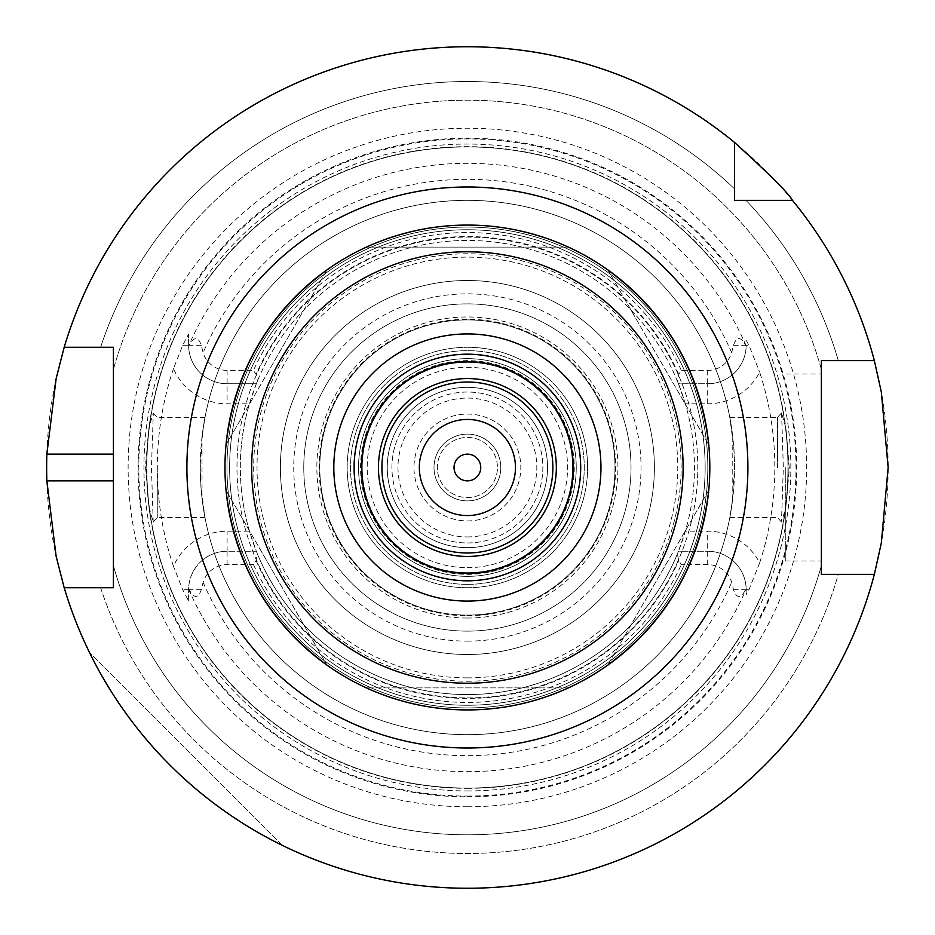 <?xml version="1.0" encoding="UTF-8"?>
<svg xmlns="http://www.w3.org/2000/svg" width="935" height="935" viewBox="0 0 935 935"><rect width="100%" height="100%" fill="white"/><g stroke="black" fill="none" stroke-linecap="round" stroke-linejoin="round"><path stroke-width="0.7" stroke-dasharray="4.67 3.51" d="M327.028 665.159L226.025 490.232L327.028 665.159C268.076 621.448 234.416 563.139 226.025 490.232A242.434 242.434 0 0 0 327.028 665.159M226.025 444.768L327.028 269.841C268.076 313.552 234.416 371.861 226.025 444.768L327.028 269.841A242.434 242.434 0 0 0 226.025 444.768M568.386 247.109C501.055 217.913 433.723 217.913 366.391 247.109C433.723 217.913 501.055 217.913 568.386 247.109L366.391 247.109L568.386 247.109A242.434 242.434 0 0 0 366.391 247.109M607.762 269.841L708.753 444.768C700.373 371.861 666.713 313.552 607.762 269.841L708.753 444.768A242.434 242.434 0 0 0 607.762 269.841M708.753 490.232L607.762 665.159C666.713 621.448 700.373 563.139 708.753 490.232L607.762 665.159A242.434 242.434 0 0 0 708.753 490.232M568.386 687.891L366.391 687.891C398.485 702.465 432.157 709.805 467.395 709.934C502.633 709.805 536.304 702.465 568.386 687.891L366.391 687.891A242.434 242.434 0 0 0 568.386 687.891M467.395 707.924A240.424 240.424 0 0 0 675.608 347.282A240.424 240.424 0 0 0 259.182 347.282A240.424 240.424 0 0 0 467.395 707.924A240.424 240.424 0 0 0 675.608 347.282A240.424 240.424 0 0 0 259.182 347.282A240.424 240.424 0 0 0 467.395 707.924A240.424 240.424 0 0 0 675.608 347.282A240.424 240.424 0 0 0 259.182 347.282A240.424 240.424 0 0 0 467.395 707.924A240.424 240.424 0 0 0 675.608 347.282A240.424 240.424 0 0 0 259.182 347.282A240.424 240.424 0 0 0 467.395 707.924A240.424 240.424 0 0 0 675.608 347.282A240.424 240.424 0 0 0 259.182 347.282A240.424 240.424 0 0 0 467.395 707.924M467.395 705.259A237.759 237.759 0 0 0 673.293 348.626A237.759 237.759 0 0 0 261.484 348.626A237.759 237.759 0 0 0 467.395 705.259A237.759 237.759 0 0 0 673.293 348.626A237.759 237.759 0 0 0 261.484 348.626A237.759 237.759 0 0 0 467.395 705.259M467.395 654.5A187 187 0 0 0 629.337 374A187 187 0 0 0 305.453 374A187 187 0 0 0 467.395 654.5A187 187 0 0 0 629.337 374A187 187 0 0 0 305.453 374A187 187 0 0 0 467.395 654.5A187 187 0 0 0 629.337 374A187 187 0 0 0 305.453 374A187 187 0 0 0 467.395 654.5A187 187 0 0 0 629.337 374A187 187 0 0 0 305.453 374A187 187 0 0 0 467.395 654.5M467.395 601.076A133.576 133.576 0 0 0 583.066 400.718A133.576 133.576 0 0 0 351.712 400.718A133.576 133.576 0 0 0 467.395 601.076M467.395 618.035A150.535 150.535 0 0 0 597.757 392.233A150.535 150.535 0 0 0 337.032 392.233A150.535 150.535 0 0 0 467.395 618.035M467.395 631.125A163.625 163.625 0 0 0 609.094 385.688A163.625 163.625 0 0 0 325.696 385.688A163.625 163.625 0 0 0 467.395 631.125A163.625 163.625 0 0 0 609.094 385.688A163.625 163.625 0 0 0 325.696 385.688A163.625 163.625 0 0 0 467.395 631.125M467.395 615.101A147.601 147.601 0 0 0 595.221 393.705A147.601 147.601 0 0 0 339.569 393.705A147.601 147.601 0 0 0 467.395 615.101A147.601 147.601 0 0 0 595.221 393.705A147.601 147.601 0 0 0 339.569 393.705A147.601 147.601 0 0 0 467.395 615.101M467.395 641.141A173.641 173.641 0 0 0 617.778 380.674A173.641 173.641 0 0 0 317.012 380.674A173.641 173.641 0 0 0 467.395 641.141M467.395 615.768A148.268 148.268 0 0 0 595.794 393.366A148.268 148.268 0 0 0 338.996 393.366A148.268 148.268 0 0 0 467.395 615.768M467.395 584.375A116.875 116.875 0 0 0 568.609 409.062A116.875 116.875 0 0 0 366.181 409.062A116.875 116.875 0 0 0 467.395 584.375A116.875 116.875 0 0 0 568.609 409.062A116.875 116.875 0 0 0 366.181 409.062A116.875 116.875 0 0 0 467.395 584.375M467.395 581.032A113.532 113.532 0 0 0 565.722 410.734A113.532 113.532 0 0 0 369.068 410.734A113.532 113.532 0 0 0 467.395 581.032A113.532 113.532 0 0 0 565.722 410.734A113.532 113.532 0 0 0 369.068 410.734A113.532 113.532 0 0 0 467.395 581.032A113.532 113.532 0 0 0 565.722 410.734A113.532 113.532 0 0 0 369.068 410.734A113.532 113.532 0 0 0 467.395 581.032A113.532 113.532 0 0 0 565.722 410.734A113.532 113.532 0 0 0 369.068 410.734A113.532 113.532 0 0 0 467.395 581.032M467.395 573.026A105.526 105.526 0 0 0 558.779 414.743A105.526 105.526 0 0 0 376.01 414.743A105.526 105.526 0 0 0 467.395 573.026M467.395 556.454A88.954 88.954 0 0 0 544.427 423.029A88.954 88.954 0 0 0 390.363 423.029A88.954 88.954 0 0 0 467.395 556.454M467.395 552.982A85.482 85.482 0 0 0 541.423 424.759A85.482 85.482 0 0 0 393.366 424.759A85.482 85.482 0 0 0 467.395 552.982M467.395 480.859A13.359 13.359 0 0 0 478.965 460.826A13.359 13.359 0 0 0 455.824 460.826A13.359 13.359 0 0 0 467.395 480.859M467.395 497.549A30.049 30.049 0 0 0 493.423 452.47A30.049 30.049 0 0 0 441.367 452.47A30.049 30.049 0 0 0 467.395 497.549A30.049 30.049 0 0 0 493.423 452.47A30.049 30.049 0 0 0 441.367 452.47A30.049 30.049 0 0 0 467.395 497.549M467.395 500.891A33.391 33.391 0 0 0 496.31 450.799A33.391 33.391 0 0 0 438.48 450.799A33.391 33.391 0 0 0 467.395 500.891A33.391 33.391 0 0 0 496.31 450.799A33.391 33.391 0 0 0 438.48 450.799A33.391 33.391 0 0 0 467.395 500.891M467.395 567.674A100.174 100.174 0 0 0 554.151 417.407A100.174 100.174 0 0 0 380.639 417.407A100.174 100.174 0 0 0 467.395 567.674M467.395 576.357A108.857 108.857 0 0 0 561.666 413.071A108.857 108.857 0 0 0 373.123 413.071A108.857 108.857 0 0 0 467.395 576.357A108.857 108.857 0 0 0 561.666 413.071A108.857 108.857 0 0 0 373.123 413.071A108.857 108.857 0 0 0 467.395 576.357M467.395 573.693A106.193 106.193 0 0 0 559.352 414.404A106.193 106.193 0 0 0 375.426 414.404A106.193 106.193 0 0 0 467.395 573.693A106.193 106.193 0 0 0 559.352 414.404A106.193 106.193 0 0 0 375.426 414.404A106.193 106.193 0 0 0 467.395 573.693M467.395 520.924A53.424 53.424 0 0 0 513.666 440.782A53.424 53.424 0 0 0 421.124 440.782A53.424 53.424 0 0 0 467.395 520.924A53.424 53.424 0 0 0 513.666 440.782A53.424 53.424 0 0 0 421.124 440.782A53.424 53.424 0 0 0 467.395 520.924M781.59 412.954L783.331 467.5L781.473 521.975L785.716 508.196L789.315 468.751L786.019 428.405L781.59 412.954M777.499 467.5L777.499 417.407L777.499 467.5M732.771 436.809L732.771 498.191L729.803 517.593L732.175 502.925L734.536 467.5L733.846 448.309L729.803 417.407L732.771 436.809A267.141 267.141 0 0 0 202.018 436.809L204.987 417.407L202.615 432.075L200.254 467.5L200.943 486.691L204.987 517.593L202.018 498.191L202.018 436.809M467.395 697.907A230.407 230.407 0 0 0 697.639 476.336A230.407 230.407 0 0 0 485.066 237.77A230.407 230.407 0 0 0 238.507 441.028A230.407 230.407 0 0 0 467.395 697.907A230.407 230.407 0 0 0 666.935 352.296A230.407 230.407 0 0 0 267.854 352.296A230.407 230.407 0 0 0 467.395 697.907M202.018 498.191A267.141 267.141 0 0 0 732.771 498.191M153.2 522.046L151.458 467.5L153.317 413.025L149.074 426.804L145.474 466.249L148.77 506.595L153.2 522.046M157.279 467.5L157.279 517.593L157.279 467.5M467.395 734.641A267.141 267.141 0 0 0 698.749 333.924A267.141 267.141 0 0 0 236.041 333.924A267.141 267.141 0 0 0 467.395 734.641M256.33 383.747L257.406 381.083L256.061 374.397L253.467 370.389L227.1 370.389A25.116 25.116 0 0 1 203.105 352.67L201.294 345.284C198.138 336.343 194.106 336.343 189.197 345.284L188.648 346.289A38.464 38.464 0 0 0 227.1 383.747L256.33 383.747L249.446 403.791L227.1 403.791A58.508 58.508 0 0 1 173.478 368.682L182.722 345.284L188.625 333.994L188.625 345.284A38.464 38.464 0 0 0 227.1 383.747L256.33 383.747M188.648 346.289L188.625 333.994M173.478 368.682A310.081 310.081 0 0 0 173.478 566.318A58.508 58.508 0 0 1 227.1 531.209L249.446 531.209L256.33 551.253L227.1 551.253A38.464 38.464 0 0 0 188.648 588.711L189.197 589.716C194.106 598.657 198.138 598.657 201.294 589.716L203.105 582.33A25.116 25.116 0 0 1 227.1 564.611L253.467 564.611L256.061 560.603L257.406 553.917A227.076 227.076 0 0 0 467.395 694.576A227.076 227.076 0 0 0 664.049 353.968A227.076 227.076 0 0 0 270.741 353.968A227.076 227.076 0 0 0 467.395 694.576A227.076 227.076 0 0 0 677.372 553.917L678.728 560.603L681.323 564.611L707.69 564.611A25.116 25.116 0 0 1 731.684 582.33L733.496 589.716C736.64 598.657 740.672 598.657 745.592 589.716L746.142 588.711L746.153 594.695L746.153 589.716A38.464 38.464 0 0 0 707.69 551.253L678.459 551.253L677.372 553.917M746.142 588.711A38.464 38.464 0 0 0 707.69 551.253L678.459 551.253L685.343 531.209L707.69 531.209A58.508 58.508 0 0 1 759.652 562.835L748.935 589.716L746.153 594.695M685.343 403.791L678.459 383.747L707.69 383.747L707.69 403.791L685.343 403.791A227.076 227.076 0 0 1 685.343 531.209M677.372 381.083L678.459 383.747L707.69 383.747A38.464 38.464 0 0 0 746.142 346.289L745.592 345.284C740.672 336.343 736.64 336.343 733.496 345.284L731.684 352.67A25.116 25.116 0 0 1 707.69 370.389L681.323 370.389L678.728 374.397L677.372 381.083A227.076 227.076 0 0 0 257.406 381.083M249.446 531.209A227.076 227.076 0 0 1 249.446 403.791M257.406 553.917L256.33 551.253L227.1 551.253A38.464 38.464 0 0 0 188.625 589.716L188.648 588.711M678.728 374.397A230.922 230.922 0 0 0 256.061 374.397M681.323 370.389A234.93 234.93 0 0 0 253.467 370.389M707.69 370.389L707.69 383.747A38.464 38.464 0 0 0 746.153 345.284L746.142 346.289M188.625 601.006L188.625 589.716L188.625 601.006L182.722 589.716L173.478 566.318M467.395 790.94A323.44 323.44 0 0 0 747.509 305.78A323.44 323.44 0 0 0 187.28 305.78A323.44 323.44 0 0 0 467.395 790.94M759.652 562.835A307.416 307.416 0 0 0 759.652 372.165A58.508 58.508 0 0 1 707.69 403.791M746.153 340.305L748.935 345.284L759.652 372.165M253.467 564.611A234.93 234.93 0 0 0 681.323 564.611M256.061 560.603A230.922 230.922 0 0 0 678.728 560.603M282.347 845.38C196.782 802.382 132.513 738.101 89.515 652.537C132.513 738.101 196.782 802.382 282.347 845.38L89.515 652.537L282.347 845.38M874.354 574.359L821.362 574.359L821.362 565.652A367.326 367.326 0 0 1 113.427 565.652L113.427 587.718L113.427 565.652A367.326 367.326 0 0 0 821.362 565.652L821.362 574.359L874.354 574.359L838.298 574.359A385.991 385.991 0 0 1 100.606 587.718L64.188 587.718A420.75 420.75 0 0 0 874.354 574.359A420.75 420.75 0 0 1 64.188 587.718M113.427 480.859L113.427 454.141M734.536 142.436L734.536 200.359L792.459 200.359A420.75 420.75 0 0 1 874.354 360.641L821.362 360.641L821.362 369.348A367.326 367.326 0 0 0 113.427 369.348L113.427 347.282L100.606 347.282A385.991 385.991 0 0 1 734.536 188.893L734.536 142.436L734.536 200.359L746.001 200.359A385.991 385.991 0 0 1 838.298 360.641L874.354 360.641L821.362 360.641L821.362 369.348A367.326 367.326 0 0 0 113.427 369.348L113.427 347.282L64.188 347.282A420.75 420.75 0 0 1 734.536 142.436A420.75 420.75 0 0 0 64.188 347.282M467.395 888.25A420.75 420.75 0 0 0 831.776 257.125A420.75 420.75 0 0 0 103.014 257.125A420.75 420.75 0 0 0 467.395 888.25M734.536 188.893A385.991 385.991 0 0 0 100.606 347.282M838.298 360.641A385.991 385.991 0 0 0 746.001 200.359L792.459 200.359L746.001 200.359M874.354 360.641A420.75 420.75 0 0 0 792.459 200.359M100.606 587.718A385.991 385.991 0 0 0 838.298 574.359M785.295 467.5L785.295 561L785.295 467.5M821.362 467.5L821.362 374L821.362 467.5M785.295 561L821.362 561L821.362 374L785.295 374M467.395 796.807A329.307 329.307 0 0 0 752.581 302.846A329.307 329.307 0 0 0 182.208 302.846A329.307 329.307 0 0 0 467.395 796.807M467.395 806.776A339.276 339.276 0 0 0 761.207 297.868A339.276 339.276 0 0 0 173.571 297.868A339.276 339.276 0 0 0 467.395 806.776M467.395 536.935A69.435 69.435 0 0 0 527.527 432.788A69.435 69.435 0 0 0 407.263 432.788A69.435 69.435 0 0 0 467.395 536.935M467.395 547.641A80.141 80.141 0 0 0 536.795 427.424A80.141 80.141 0 0 0 397.983 427.424A80.141 80.141 0 0 0 467.395 547.641A80.141 80.141 0 0 0 536.795 427.424A80.141 80.141 0 0 0 397.983 427.424A80.141 80.141 0 0 0 467.395 547.641M467.395 542.966A75.466 75.466 0 0 0 532.751 429.761A75.466 75.466 0 0 0 402.038 429.761A75.466 75.466 0 0 0 467.395 542.966A75.466 75.466 0 0 0 532.751 429.761A75.466 75.466 0 0 0 402.038 429.761A75.466 75.466 0 0 0 467.395 542.966M467.395 574.359A106.859 106.859 0 0 0 559.936 414.076A106.859 106.859 0 0 0 374.853 414.076A106.859 106.859 0 0 0 467.395 574.359M467.395 587.718A120.218 120.218 0 0 0 571.507 407.391A120.218 120.218 0 0 0 363.283 407.391A120.218 120.218 0 0 0 467.395 587.718A120.218 120.218 0 0 0 571.507 407.391A120.218 120.218 0 0 0 363.283 407.391A120.218 120.218 0 0 0 467.395 587.718M467.395 788.076A320.576 320.576 0 0 0 745.02 307.218A320.576 320.576 0 0 0 189.77 307.218A320.576 320.576 0 0 0 467.395 788.076A320.576 320.576 0 0 0 745.02 307.218A320.576 320.576 0 0 0 189.77 307.218A320.576 320.576 0 0 0 467.395 788.076A320.576 320.576 0 0 0 745.02 307.218A320.576 320.576 0 0 0 189.77 307.218A320.576 320.576 0 0 0 467.395 788.076M467.395 681.218A213.718 213.718 0 0 0 652.478 360.641A213.718 213.718 0 0 0 282.312 360.641A213.718 213.718 0 0 0 467.395 681.218M467.395 683.216A215.716 215.716 0 0 0 654.208 359.636A215.716 215.716 0 0 0 280.582 359.636A215.716 215.716 0 0 0 467.395 683.216M227.1 370.389L227.1 403.791M201.294 345.284L189.197 345.284M182.722 345.284L188.625 345.284A38.464 38.464 0 0 0 227.1 383.747M201.294 589.716L189.197 589.716M227.1 564.611L227.1 551.253A38.464 38.464 0 0 0 188.625 589.716L182.722 589.716M203.105 582.33A288.155 288.155 0 0 0 731.684 582.33M188.636 589.202A304.167 304.167 0 0 0 746.153 589.202M733.496 345.284L745.592 345.284M707.69 383.747A38.464 38.464 0 0 0 746.153 345.284L748.935 345.284M746.153 345.798A304.167 304.167 0 0 0 188.636 345.798M731.684 352.67A288.155 288.155 0 0 0 203.105 352.67M227.1 551.253L227.1 531.209M707.69 564.611L707.69 531.209M733.496 589.716L745.592 589.716M748.935 589.716L746.153 589.716A38.464 38.464 0 0 0 707.69 551.253M467.395 796.082A328.582 328.582 0 0 0 751.962 303.209A328.582 328.582 0 0 0 182.828 303.209A328.582 328.582 0 0 0 467.395 796.082M467.395 677.875A210.375 210.375 0 0 0 649.58 362.312A210.375 210.375 0 0 0 285.198 362.312A210.375 210.375 0 0 0 467.395 677.875M467.395 788.345A320.845 320.845 0 0 0 745.253 307.077A320.845 320.845 0 0 0 189.536 307.077A320.845 320.845 0 0 0 467.395 788.345M729.803 517.593L777.499 517.593L781.473 521.975M729.803 417.407L777.499 417.407L781.473 413.025M204.987 417.407L157.279 417.407L153.317 413.025M204.987 517.593L157.279 517.593L153.317 521.975"/><path stroke-width="1.4" d="M568.386 247.109A242.434 242.434 0 0 1 607.762 269.841C666.713 313.552 700.373 371.861 708.753 444.768A242.434 242.434 0 0 1 708.753 490.232C700.373 563.139 666.713 621.448 607.762 665.159A242.434 242.434 0 0 1 568.386 687.891C536.304 702.465 502.633 709.805 467.395 709.934C432.157 709.805 398.485 702.465 366.391 687.891A242.434 242.434 0 0 1 327.028 665.159C268.076 621.448 234.416 563.139 226.025 490.232A242.434 242.434 0 0 1 226.025 444.768C234.416 371.861 268.076 313.552 327.028 269.841A242.434 242.434 0 0 1 366.391 247.109M467.395 709.934A242.434 242.434 0 0 0 677.349 346.289A242.434 242.434 0 0 0 257.441 346.289A242.434 242.434 0 0 0 467.395 709.934A242.434 242.434 0 0 0 677.349 346.289A242.434 242.434 0 0 0 257.441 346.289A242.434 242.434 0 0 0 467.395 709.934M467.395 601.076A133.576 133.576 0 0 0 583.066 400.718A133.576 133.576 0 0 0 351.712 400.718A133.576 133.576 0 0 0 467.395 601.076M467.395 580.764A113.264 113.264 0 0 0 565.488 410.862A113.264 113.264 0 0 0 369.302 410.862A113.264 113.264 0 0 0 467.395 580.764M467.395 573.026A105.526 105.526 0 0 0 558.779 414.743A105.526 105.526 0 0 0 376.01 414.743A105.526 105.526 0 0 0 467.395 573.026M467.395 556.454A88.954 88.954 0 0 0 544.427 423.029A88.954 88.954 0 0 0 390.363 423.029A88.954 88.954 0 0 0 467.395 556.454M467.395 552.982A85.482 85.482 0 0 0 541.423 424.759A85.482 85.482 0 0 0 393.366 424.759A85.482 85.482 0 0 0 467.395 552.982M467.395 515.559A48.059 48.059 0 0 0 509.014 443.47A48.059 48.059 0 0 0 425.776 443.47A48.059 48.059 0 0 0 467.395 515.559M467.395 480.859A13.359 13.359 0 0 0 478.965 460.826A13.359 13.359 0 0 0 455.824 460.826A13.359 13.359 0 0 0 467.395 480.859M64.188 587.718L56.147 556.395L46.855 480.859L113.427 480.859L113.427 587.718L64.188 587.718A420.75 420.75 0 0 0 874.354 574.359L821.362 574.359L821.362 360.641L874.354 360.641A420.75 420.75 0 0 0 792.459 200.359L734.536 200.359L734.536 142.436A420.75 420.75 0 0 0 64.188 347.282L113.427 347.282L113.427 587.718L100.606 587.718M46.855 480.859A420.75 420.75 0 0 1 46.855 454.141L56.147 378.605L64.188 347.282M46.855 454.141L113.427 454.141L113.427 347.282L100.606 347.282M734.536 142.436C769.926 174.681 789.233 193.989 792.459 200.359M874.354 360.641L881.308 391.94L888.145 467.5L881.308 543.06L874.354 574.359M821.362 374L821.362 360.641L838.298 360.641M746.001 200.359L734.536 200.359L734.536 188.893M838.298 574.359L821.362 574.359L821.362 561M467.395 748A280.5 280.5 0 0 0 710.319 327.25A280.5 280.5 0 0 0 224.47 327.25A280.5 280.5 0 0 0 467.395 748M467.395 683.216A215.716 215.716 0 0 0 654.208 359.636A215.716 215.716 0 0 0 280.582 359.636A215.716 215.716 0 0 0 467.395 683.216"/></g></svg>
